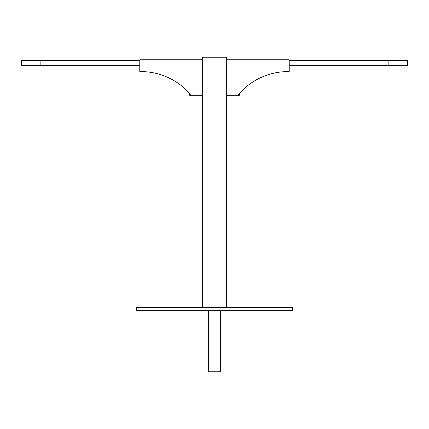 <?xml version="1.0" encoding="UTF-8"?>
<svg xmlns="http://www.w3.org/2000/svg" width="429" height="429" viewBox="0 0 429 429"><rect width="100%" height="100%" fill="white"/><g stroke="black" fill="none" stroke-linecap="round" stroke-linejoin="round"><path stroke-width="0.64" d="M220.415 310.714L220.415 371.745L208.585 371.745L208.585 310.714M292.342 307.598L292.342 310.714L136.658 310.714L136.658 307.598L292.342 307.598M202.67 307.598L202.67 57.255L226.33 57.255L226.33 307.598M202.67 95.243L191.146 95.243A65.39 65.39 0 0 0 139.774 71.579L139.774 59.749L202.67 59.749M226.33 59.749L289.226 59.749L289.226 71.579A65.39 65.39 0 0 0 237.854 95.243L226.33 95.243M239.409 93.436L239.409 95.243L237.854 95.243M191.146 95.243L189.591 95.243L189.591 93.436M40.133 60.371L21.45 60.371L21.45 65.353L40.133 65.353L40.133 60.371L139.774 60.371M289.226 60.371L388.867 60.371L388.867 65.353L407.55 65.353L407.55 60.371L388.867 60.371M388.867 65.353L289.226 65.353M139.774 65.353L40.133 65.353"/></g></svg>
